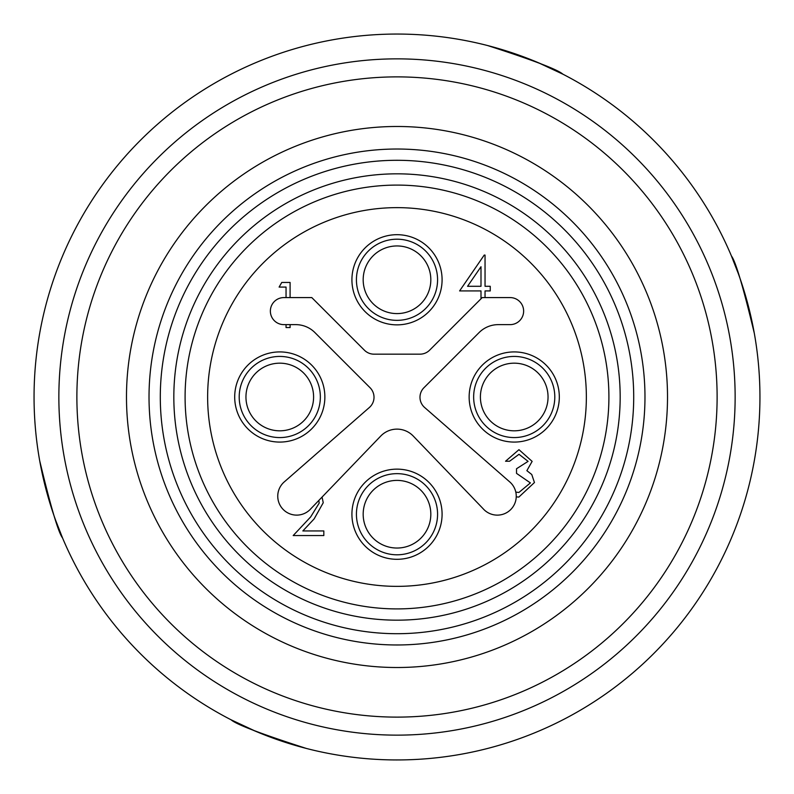 <?xml version="1.0" encoding="UTF-8"?>
<svg xmlns="http://www.w3.org/2000/svg" width="794" height="794" viewBox="0 0 794 794"><rect width="100%" height="100%" fill="white"/><g stroke="black" fill="none" stroke-linecap="round" stroke-linejoin="round"><path stroke-width="1.19" d="M482.206 297.581L429.584 350.204A13.528 13.528 0 0 1 420.016 354.164L373.984 354.164A13.528 13.528 0 0 1 364.416 350.204L311.794 297.581L283.895 297.581A13.528 13.528 0 0 0 270.367 311.109A13.528 13.528 0 0 0 283.895 324.637L295.765 324.637A27.056 27.056 0 0 1 314.89 332.557L370.054 387.72A13.528 13.528 0 0 1 369.389 407.471L284.629 481.591A18.937 18.937 0 0 0 290.038 513.916A18.937 18.937 0 0 0 310.95 508.636L380.753 436.045A22.54 22.54 0 0 1 413.247 436.045L483.05 508.636A18.937 18.937 0 0 0 510.889 509.401A18.937 18.937 0 0 0 509.371 481.591L424.611 407.471A13.528 13.528 0 0 1 423.946 387.72L479.11 332.557A27.056 27.056 0 0 1 498.235 324.637L510.105 324.637A13.528 13.528 0 0 0 523.633 311.109A13.528 13.528 0 0 0 510.105 297.581L482.206 297.581M516.239 496.895A18.937 18.937 0 0 0 515.812 492.121L518.919 492.449L530.402 482.911L516.527 473.373L516.527 468.748L528.089 461.364L519.018 454.297L509.589 461.235L505.55 461.235L518.968 449.672L532.139 461.383L526.869 470.663L531.752 474.504L534.451 482.524L518.849 497.074L516.239 496.895M318.811 500.468L319.198 503.088L310.672 516.904L293.185 535.563L323.823 535.563L323.823 530.948L302.842 530.948L314.126 518.909L323.247 502.731L322.056 497.084M286.048 324.637L286.048 327.545L290.098 327.545L290.098 324.637M290.098 297.581L290.098 282.456L281.761 282.456L279.111 287.081L286.048 287.081L286.048 297.581M467.557 286.297L480.995 266.724L480.995 286.297L467.557 286.297M485.045 297.581L485.045 290.922L490.245 290.922L490.245 286.297L485.045 286.297L485.045 255.082L484.221 255.082L459.607 290.922L480.995 290.922L480.995 298.792M645.73 290.644A270.516 270.516 0 0 0 290.644 148.27A270.516 270.516 0 0 0 148.27 503.356A270.516 270.516 0 0 0 503.356 645.73A270.516 270.516 0 0 0 645.73 290.644M707.911 264.055A338.145 338.145 0 0 0 264.055 86.089A338.145 338.145 0 0 0 86.089 529.945A338.145 338.145 0 0 0 529.945 707.911A338.145 338.145 0 0 0 707.911 264.055M691.336 271.141A320.111 320.111 0 0 0 271.141 102.664A320.111 320.111 0 0 0 102.664 522.859A320.111 320.111 0 0 0 522.859 691.336A320.111 320.111 0 0 0 691.336 271.141M663.189 150.274A362.947 362.947 0 0 0 150.274 130.812A362.947 362.947 0 0 0 130.812 643.726A362.947 362.947 0 0 0 643.726 663.189A362.947 362.947 0 0 0 663.189 150.274M39.7 460.758C50.727 506.8 58.339 532.526 62.537 537.945C58.369 532.615 50.756 506.89 39.7 460.758L45.675 488.092L39.7 460.758M562.886 74.189C557.894 69.624 532.814 60.076 487.655 45.556C532.734 60.046 557.805 69.584 562.886 74.189C557.894 69.624 532.814 60.076 487.655 45.556C532.814 60.076 557.894 69.624 562.886 74.189L538.084 62.597L562.886 74.189M514.452 53.585L521.251 55.987L514.452 53.585M62.537 537.945L55.63 520.259L62.537 537.945M52.87 512.338L47.551 495.039L52.87 512.338M731.463 256.055C735.631 261.385 743.244 287.11 754.3 333.242C743.273 287.2 735.661 261.474 731.463 256.055L738.37 273.741L731.463 256.055M231.114 719.811C236.106 724.376 261.186 733.924 306.345 748.444C261.266 733.954 236.195 724.416 231.114 719.811C236.106 724.376 261.186 733.924 306.345 748.444C261.186 733.924 236.106 724.376 231.114 719.811L255.916 731.403L231.114 719.811M741.13 281.662L746.449 298.961L741.13 281.662M748.325 305.908L754.3 333.242L748.325 305.908M279.548 740.415L272.749 738.013L279.548 740.415M160.299 397A236.701 236.701 0 0 0 515.356 601.991A236.701 236.701 0 0 0 515.356 192.009A236.701 236.701 0 0 0 160.299 397M620.174 397A223.174 223.174 0 0 0 397 173.826A223.174 223.174 0 0 0 173.826 397A223.174 223.174 0 0 0 397 620.174A223.174 223.174 0 0 0 620.174 397M185.091 397A211.909 211.909 0 0 1 397 185.091A211.909 211.909 0 0 1 608.909 397A211.909 211.909 0 0 1 397 608.909A211.909 211.909 0 0 1 185.091 397M586.359 397A189.359 189.359 0 0 1 302.316 560.991A189.359 189.359 0 0 1 302.316 233.009A189.359 189.359 0 0 1 586.359 397M625.007 299.507A247.976 247.976 0 0 0 299.507 168.993A247.976 247.976 0 0 0 168.993 494.493A247.976 247.976 0 0 0 494.493 625.007A247.976 247.976 0 0 0 625.007 299.507M397 313.59A33.814 33.814 0 0 1 367.711 262.864A33.814 33.814 0 0 1 426.289 262.864A33.814 33.814 0 0 1 397 313.59A33.814 33.814 0 0 0 426.289 262.864A33.814 33.814 0 0 0 367.711 262.864A33.814 33.814 0 0 0 397 313.59M397 320.349A40.573 40.573 0 0 1 356.427 279.776A40.573 40.573 0 0 1 397 239.202A40.573 40.573 0 0 1 437.573 279.776A40.573 40.573 0 0 1 397 320.349M442.089 279.776A45.089 45.089 0 0 0 374.46 240.731A45.089 45.089 0 0 0 374.46 318.821A45.089 45.089 0 0 0 442.089 279.776M279.776 430.814A33.814 33.814 0 0 1 250.487 380.088A33.814 33.814 0 0 1 309.065 380.088A33.814 33.814 0 0 1 279.776 430.814M279.776 437.573A40.573 40.573 0 0 1 239.202 397A40.573 40.573 0 0 1 279.776 356.427A40.573 40.573 0 0 1 320.349 397A40.573 40.573 0 0 1 279.776 437.573M324.865 397A45.089 45.089 0 0 0 257.236 357.955A45.089 45.089 0 0 0 257.236 436.045A45.089 45.089 0 0 0 324.865 397M397 548.039A33.814 33.814 0 0 1 367.711 497.312A33.814 33.814 0 0 1 426.289 497.312A33.814 33.814 0 0 1 397 548.039M397 554.798A40.573 40.573 0 0 1 356.427 514.224A40.573 40.573 0 0 1 397 473.651A40.573 40.573 0 0 1 437.573 514.224A40.573 40.573 0 0 1 397 554.798M442.089 514.224A45.089 45.089 0 0 0 374.46 475.179A45.089 45.089 0 0 0 374.46 553.269A45.089 45.089 0 0 0 442.089 514.224M514.224 430.814A33.814 33.814 0 0 1 484.936 380.088A33.814 33.814 0 0 1 543.513 380.088A33.814 33.814 0 0 1 514.224 430.814M514.224 437.573A40.573 40.573 0 0 1 473.651 397A40.573 40.573 0 0 1 514.224 356.427A40.573 40.573 0 0 1 554.798 397A40.573 40.573 0 0 1 514.224 437.573M559.313 397A45.089 45.089 0 0 0 491.685 357.955A45.089 45.089 0 0 0 491.685 436.045A45.089 45.089 0 0 0 559.313 397"/></g></svg>
